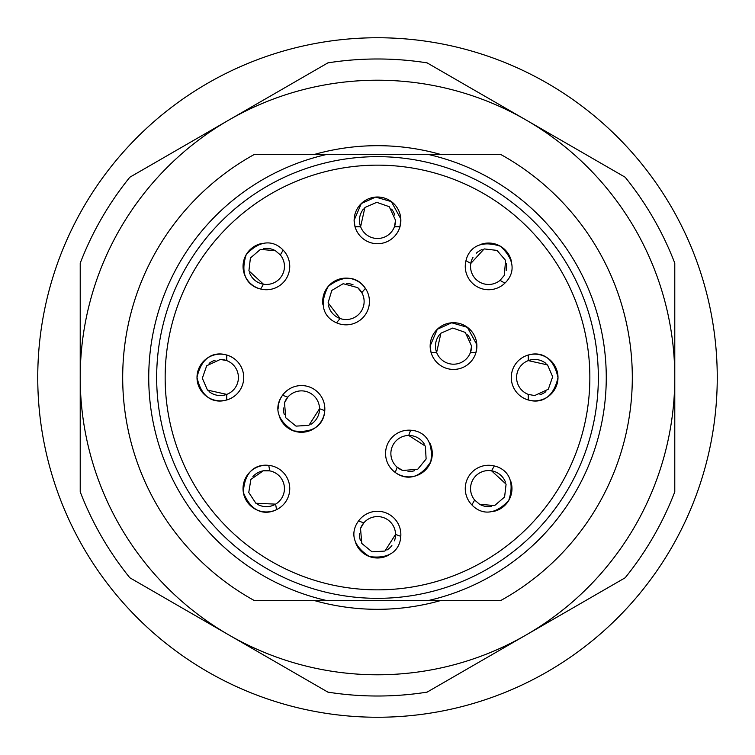 <?xml version="1.0" encoding="UTF-8"?>
<svg xmlns="http://www.w3.org/2000/svg" width="755" height="755" viewBox="0 0 755 755"><rect width="100%" height="100%" fill="white"/><g stroke="black" fill="none" stroke-linecap="round" stroke-linejoin="round"><path stroke-width="1.13" d="M326.33 154.539L500.858 154.539A254.812 254.812 0 0 1 500.858 600.461L254.142 600.461A254.812 254.812 0 0 1 254.142 154.539L326.33 154.539A228.756 228.756 0 0 0 326.33 600.461L314.042 600.461A231.813 231.813 0 0 0 440.958 600.461M511.446 261.494A23.358 23.358 0 0 0 481.567 244.12M355.86 543.421A23.358 23.358 0 0 0 388.306 555.34M493.506 511.446A23.358 23.358 0 0 0 510.88 481.567M354.142 220.366A23.358 23.358 0 0 0 399.971 226.736A23.358 23.358 0 0 0 380.718 197.234A23.358 23.358 0 0 0 354.142 220.366M279.841 417.713A23.358 23.358 0 0 0 324.773 410.626A23.358 23.358 0 0 0 282.54 395.252A23.358 23.358 0 0 0 278.123 408.927M261.494 243.554A23.358 23.358 0 0 0 260.673 289.033A23.358 23.358 0 0 0 283.144 250.113C284.078 251.5 268.572 230.398 246.234 254.586C236.088 286.183 262.372 289.203 260.673 289.033L263.467 284.201A18.044 18.044 0 0 1 249.565 272.933A18.044 18.044 0 0 0 253.17 278.67M197.008 377.5A23.358 23.358 0 0 0 226.736 399.971A23.358 23.358 0 0 0 226.736 355.029A23.358 23.358 0 0 0 197.008 377.5M430.161 346.073A23.358 23.358 0 0 0 475.99 352.443A23.358 23.358 0 0 0 456.737 322.942A23.358 23.358 0 0 0 430.161 346.073M243.034 488.608A23.358 23.358 0 0 0 276.566 509.634A23.358 23.358 0 0 0 268.761 465.373A23.358 23.358 0 0 0 243.034 488.608M529.331 394.752A18.044 18.044 0 0 1 528.264 394.384L528.264 399.971A23.358 23.358 0 0 0 557.992 377.5A23.358 23.358 0 0 0 528.264 355.029A23.358 23.358 0 0 0 528.264 399.971C526.763 399.244 550.735 409.757 557.992 377.642C550.98 345.214 526.707 355.737 528.264 355.029L528.264 360.616A18.044 18.044 0 0 1 545.931 363.419A18.044 18.044 0 0 0 539.938 360.248M402.755 470.478A18.044 18.044 0 0 1 397.168 467.213L395.252 472.46C394.091 471.262 413.023 489.344 430.831 461.645C435.324 428.764 408.917 430.359 410.626 430.227A23.358 23.358 0 0 0 395.252 472.46A23.358 23.358 0 0 0 429.633 442.713M361.23 291.675A18.044 18.044 0 0 1 361.805 292.638L357.691 287.636A18.044 18.044 0 0 1 361.805 292.638L365.401 288.363C366.081 289.882 354.473 266.421 328.274 286.362C312.796 315.713 338.155 323.244 336.503 322.791A23.358 23.358 0 0 0 365.401 288.363A23.358 23.358 0 0 0 322.913 304.548M165.156 377.5A212.344 212.344 0 0 0 483.672 561.399A212.344 212.344 0 0 0 483.672 193.601A212.344 212.344 0 0 0 165.156 377.5M156.662 377.5A220.838 220.838 0 0 1 487.919 186.249A220.838 220.838 0 0 1 487.919 568.751A220.838 220.838 0 0 1 156.662 377.5M428.67 600.461A228.756 228.756 0 0 0 428.67 154.539L440.958 154.539A231.813 231.813 0 0 0 314.042 154.539M470.771 340.769A18.044 18.044 0 0 0 467.656 334.852M436.267 351.377A18.044 18.044 0 0 0 436.635 352.443A18.044 18.044 0 0 1 439.438 334.776A18.044 18.044 0 0 0 436.267 340.769M470.403 352.443L471.592 346.073A18.044 18.044 0 0 1 436.635 352.443L431.048 352.443L430.105 346.073L437.324 329.255L451.688 322.791L467.373 327.33L476.867 344.695L475.99 352.443L470.403 352.443A18.044 18.044 0 0 0 470.771 351.377M339.052 318.11A18.044 18.044 0 0 0 340.099 318.516L336.503 322.791M353.095 284.852A18.044 18.044 0 0 0 346.564 283.436M361.805 292.638A18.044 18.044 0 0 1 334.474 315.307A18.044 18.044 0 0 1 328.368 305.001A18.044 18.044 0 0 0 330.916 311.286M319.507 409.842A18.044 18.044 0 0 0 319.525 408.719L324.773 410.626C324.641 408.917 326.236 435.324 293.355 430.831C265.656 413.023 283.738 394.091 282.54 395.252L287.787 397.168A18.044 18.044 0 0 0 287.089 398.036M283.455 408.011A18.044 18.044 0 0 0 284.361 414.637M284.522 402.755A18.044 18.044 0 0 1 319.525 408.719A18.044 18.044 0 0 1 310.843 424.357A18.044 18.044 0 0 0 315.873 419.818M408.011 471.545A18.044 18.044 0 0 0 414.637 470.639M409.842 435.493A18.044 18.044 0 0 0 408.719 435.475A18.044 18.044 0 0 1 424.357 444.157A18.044 18.044 0 0 0 419.818 439.127M397.168 467.213L402.745 470.497L417.741 469.232L426.122 459.002L425.358 446.101L408.719 435.475A18.044 18.044 0 0 0 398.036 467.911M394.752 215.062A18.044 18.044 0 0 0 391.637 209.144M360.248 225.669A18.044 18.044 0 0 0 360.616 226.736A18.044 18.044 0 0 1 363.419 209.069A18.044 18.044 0 0 0 360.248 215.062M394.384 226.736L395.573 220.366A18.044 18.044 0 0 1 360.616 226.736L355.029 226.736L354.086 220.366L361.305 203.548L375.669 197.083L391.354 201.623L400.848 218.988L399.971 226.736L394.384 226.736A18.044 18.044 0 0 0 394.752 225.669M506.209 270.413A18.044 18.044 0 0 0 506.463 263.74M482.067 249.565A18.044 18.044 0 0 0 476.329 253.17M471.016 262.363A18.044 18.044 0 0 0 470.799 263.467L465.967 260.673A23.358 23.358 0 0 0 504.887 283.144C503.5 284.078 524.602 268.572 500.414 246.234C468.817 236.088 465.797 262.372 465.967 260.673M504.887 283.144L500.055 280.35A18.044 18.044 0 0 0 500.895 279.614M539.938 394.752A18.044 18.044 0 0 0 545.856 391.637M529.331 360.248A18.044 18.044 0 0 0 528.264 394.384L534.634 395.573L548.3 389.25L552.669 376.764L547.535 364.91L528.264 360.616M484.587 506.209A18.044 18.044 0 0 0 491.26 506.463A18.044 18.044 0 0 1 479.585 504.246L494.563 505.614L504.595 496.998L506.086 484.163L491.533 470.799L494.327 465.967A23.358 23.358 0 0 0 471.856 504.887C470.922 503.5 486.428 524.602 508.766 500.414C518.912 468.817 492.628 465.797 494.327 465.967M492.637 471.016A18.044 18.044 0 0 0 491.533 470.799A18.044 18.044 0 0 1 505.435 482.067A18.044 18.044 0 0 0 501.83 476.329M471.856 504.887L474.65 500.055A18.044 18.044 0 0 0 475.386 500.895M395.526 535.55A18.044 18.044 0 0 0 395.544 534.427L400.792 536.333A23.358 23.358 0 0 0 358.559 520.959C359.757 519.799 341.675 538.73 369.374 556.539C402.255 561.031 400.66 534.625 400.792 536.333M358.559 520.959L363.806 522.875A18.044 18.044 0 0 0 363.108 523.744M359.474 533.719A18.044 18.044 0 0 0 360.38 540.344M386.862 550.065A18.044 18.044 0 0 0 391.892 545.525M274.612 504.68A18.044 18.044 0 0 0 275.594 504.132L276.566 509.634C277.972 508.662 255.898 523.243 243.365 492.524C244.931 459.635 270.365 465.835 268.761 465.373L269.733 470.875A18.044 18.044 0 0 0 268.62 470.705M258.163 472.545A18.044 18.044 0 0 0 252.887 476.632A18.044 18.044 0 0 1 284.163 485.474A18.044 18.044 0 0 1 257.71 504.434A18.044 18.044 0 0 0 264.156 506.52M225.669 394.752A18.044 18.044 0 0 0 226.736 394.384L226.736 399.971C228.293 399.263 204.02 409.786 197.008 377.358C204.265 345.243 228.237 355.756 226.736 355.029L226.736 360.616A18.044 18.044 0 0 0 225.669 360.248M215.062 360.248A18.044 18.044 0 0 0 209.144 363.363M220.366 359.455A18.044 18.044 0 0 1 226.736 394.384A18.044 18.044 0 0 1 209.069 391.581A18.044 18.044 0 0 0 215.062 394.752M283.144 250.113L280.35 254.945A18.044 18.044 0 0 0 279.614 254.105M262.363 283.984A18.044 18.044 0 0 0 280.35 254.945L275.424 250.736L260.437 249.386L250.405 258.002L248.914 270.837L263.467 284.201M270.413 248.791A18.044 18.044 0 0 0 263.74 248.537A18.044 18.044 0 0 1 275.415 250.754M357.691 287.636L343.166 283.701L331.785 290.448L328.095 302.83L340.099 318.516M408.719 435.475L410.626 430.227M269.733 470.875L263.25 470.818L250.896 479.406L248.754 492.468L255.869 503.255L275.594 504.132M471.592 346.073L465.269 332.408L452.783 328.038L440.929 333.172L436.635 352.443M226.736 360.616L220.366 359.427L206.7 365.75L202.331 378.236L207.465 390.09L226.736 394.384M287.787 397.168L284.503 402.745L285.767 417.741L295.998 426.122L308.899 425.358L319.525 408.719M395.573 220.366L389.25 206.7L376.764 202.331L364.91 207.465L360.616 226.736M479.576 504.265L474.65 500.055A18.044 18.044 0 0 1 491.533 470.799M360.541 528.462A18.044 18.044 0 0 1 395.544 534.427A18.044 18.044 0 0 1 394.459 540.806M363.806 522.875L360.522 528.453L361.787 543.449L372.017 551.83L384.918 551.065L395.544 534.427M470.799 263.467L484.163 248.914L496.998 250.405L505.614 260.437L504.265 275.424L500.055 280.35A18.044 18.044 0 0 1 472.979 257.361M427.113 692.127A318.516 318.516 0 0 1 327.887 692.127L129.832 577.773A318.516 318.516 0 0 1 80.219 491.854L80.219 263.146A318.516 318.516 0 0 1 129.832 177.227L327.887 62.873A318.516 318.516 0 0 1 427.113 62.873L625.168 177.227A318.516 318.516 0 0 1 674.781 263.146L674.781 491.854A318.516 318.516 0 0 1 625.168 577.773L427.113 692.127M674.781 377.5A297.281 297.281 0 0 1 228.859 634.955A297.281 297.281 0 0 1 228.859 120.045A297.281 297.281 0 0 1 674.781 377.5M717.25 377.5A339.75 339.75 0 0 1 207.625 671.733A339.75 339.75 0 0 1 207.625 83.267A339.75 339.75 0 0 1 717.25 377.5"/></g></svg>
